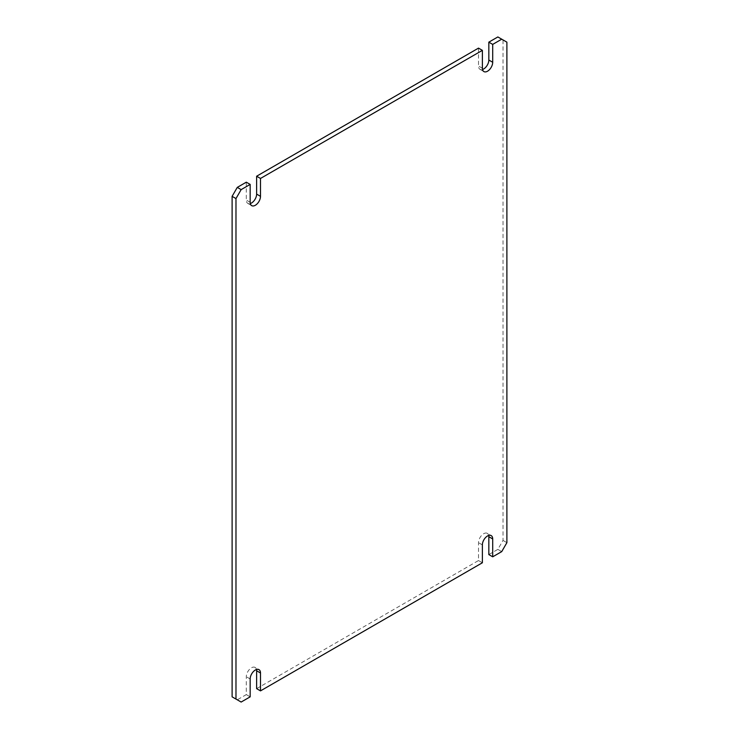 <?xml version="1.0" encoding="UTF-8"?>
<svg xmlns="http://www.w3.org/2000/svg" width="739" height="739" viewBox="0 0 739 739"><rect width="100%" height="100%" fill="white"/><g stroke="black" fill="none" stroke-linecap="round" stroke-linejoin="round"><path stroke-width="0.55" stroke-dasharray="3.69 2.77" d="M246.299 182.182L246.299 200.057A7.298 4.212 120 0 0 247.814 203.401A7.298 4.212 120 0 0 250.309 203.558M232.111 696.84L237.274 699.815L246.299 694.605L246.299 676.73A7.298 4.212 120 0 1 249.486 669.386A7.298 4.212 120 0 1 255.112 667.428L258.983 669.663M256.488 669.506A7.298 4.212 120 0 0 255.112 667.428M256.627 688.646L478.502 560.541L478.502 542.666A7.298 4.212 120 0 1 481.689 535.322A7.298 4.212 120 0 1 487.315 533.364L491.186 535.599M488.691 535.442A7.298 4.212 120 0 0 487.315 533.364M488.83 554.583L497.855 549.373L503.019 540.431L503.019 39.934L497.855 36.95M478.502 48.118L478.502 65.993A7.298 4.212 120 0 0 480.017 69.337A7.298 4.212 120 0 0 482.512 69.494M503.019 39.934L506.889 42.16M503.019 540.431L506.889 542.666M497.855 549.373L501.726 551.608M478.502 560.541L482.373 562.776M246.299 694.605L250.17 696.84M237.274 699.815L241.145 702.05M250.17 202.292L246.299 200.057M482.373 68.228L478.502 65.993M482.373 544.902L478.502 542.666M250.17 678.965L246.299 676.73M247.814 203.401L251.685 205.636M480.017 69.337L483.888 71.572"/><path stroke-width="1.11" d="M260.498 178.459L482.373 50.354L478.502 48.118L256.627 176.224L260.498 178.459L260.498 196.334A7.298 4.212 120 0 1 257.311 203.678A7.298 4.212 120 0 1 251.685 205.636A7.298 4.212 120 0 1 250.17 202.292L250.17 184.417L246.299 182.182L237.274 187.392L232.111 196.334L232.111 696.84L241.145 702.05L250.17 696.84L250.17 678.965A7.298 4.212 120 0 1 253.357 671.622A7.298 4.212 120 0 1 258.983 669.663A7.298 4.212 120 0 1 260.498 673.007L256.627 670.772A7.298 4.212 120 0 0 256.488 669.506M492.701 538.943L488.83 536.708L488.83 554.583L492.701 556.818L492.701 538.943A7.298 4.212 120 0 0 491.186 535.599A7.298 4.212 120 0 0 485.56 537.558A7.298 4.212 120 0 0 482.373 544.902L482.373 562.776L260.498 690.882L256.627 688.646L256.627 670.772M488.83 536.708A7.298 4.212 120 0 0 488.691 535.442M492.701 556.818L501.726 551.608L506.889 542.666L506.889 42.16L497.855 36.95L488.83 42.16L488.83 60.035A7.298 4.212 120 0 1 482.512 69.494M256.627 176.224L256.627 194.098A7.298 4.212 120 0 1 250.309 203.558M488.83 42.16L492.701 44.395L492.701 62.27L488.83 60.035M501.726 39.185L492.701 44.395M250.17 184.417L241.145 189.627L235.981 198.569L235.981 699.066M237.274 187.392L241.145 189.627M482.373 50.354L482.373 68.228A7.298 4.212 120 0 0 483.888 71.572A7.298 4.212 120 0 0 489.514 69.614A7.298 4.212 120 0 0 492.701 62.27M260.498 690.882L260.498 673.007M232.111 196.334L235.981 198.569M260.498 196.334L256.627 194.098"/></g></svg>

